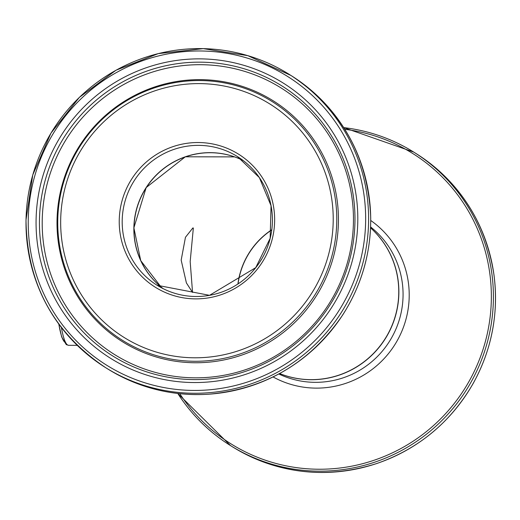 <?xml version="1.0" encoding="UTF-8"?>
<svg xmlns="http://www.w3.org/2000/svg" width="520" height="520" viewBox="0 0 520 520"><rect width="100%" height="100%" fill="white"/><g stroke="black" fill="none" stroke-linecap="round" stroke-linejoin="round"><path stroke-width="0.78" d="M279.637 373.542A87.198 86.008 -58 0 0 385.379 338.325A87.198 86.008 -58 0 0 370.565 227.858M193.343 228.04L190.177 261.567L192.55 292.435L186.4 282.925L181.175 260.117L185.458 237.276L192.888 227.922L193.343 228.04M163.209 288.691A75.861 74.828 122 0 1 145.62 188.675A75.861 74.828 122 0 1 243.191 160.537M271.772 229.736A75.861 74.828 -58 0 0 237.926 283.959M58.819 324.084A83.18 11.681 90.3 0 0 65.065 342.375M58.734 323.973L61.685 336.993L66.267 344.611L68.647 345.319A85.8 12.045 -89.7 0 1 67.613 344.994A85.8 12.045 -89.7 0 1 61.406 327.535M243.133 160.498A75.861 74.828 -58 0 0 133.868 227.819A75.861 74.828 -58 0 0 163.144 288.659M122.2 220.539A75.861 74.828 122 0 1 161.649 154.863A75.861 74.828 122 0 1 237.471 156.585A75.861 74.828 122 0 1 260.78 260.553A75.861 74.828 122 0 1 157.138 285.285A75.861 74.828 122 0 1 122.2 220.539M119.242 220.298A78.475 77.409 -58 0 0 234.605 288.613A78.475 77.409 -58 0 0 236.971 153.212A78.475 77.409 -58 0 0 119.242 220.298M60.684 219.986A137.618 135.752 122 0 1 267.137 102.336A137.618 135.752 122 0 1 262.997 339.794A137.618 135.752 122 0 1 60.684 219.986M28.249 219.811A170.378 168.064 122 0 1 283.849 74.165A170.378 168.064 122 0 1 278.72 368.147A170.378 168.064 122 0 1 28.249 219.811M26.026 220.025A172.991 170.644 -58 0 0 105.703 367.685A172.991 170.644 -58 0 0 342.062 311.285A172.991 170.644 -58 0 0 288.906 74.178A172.991 170.644 -58 0 0 115.999 70.265A172.991 170.644 -58 0 0 26.026 220.025M291.005 75.491A172.991 170.644 122 0 1 344.168 312.598A172.991 170.644 122 0 1 107.809 368.999C138.58 387.894 172.068 396.305 208.28 394.245C265.324 389.168 310.108 362.772 342.647 315.055C361.738 285.129 371.091 252.493 370.708 217.139C367.939 156.182 341.367 108.966 291.005 75.491L247.839 55.653L203.255 48.633L158.256 53.612L115.973 70.245L79.352 97.377L50.96 133.107L32.754 174.947L26 219.993C26.852 283.485 53.417 332.716 105.703 367.685L107.809 368.999M36.088 219.856A162.461 160.251 -58 0 0 274.918 361.29A162.461 160.251 -58 0 0 279.812 80.977A162.461 160.251 -58 0 0 36.088 219.856M57.759 220.168A140.901 138.983 -58 0 0 264.888 342.836A140.901 138.983 -58 0 0 269.132 99.723A140.901 138.983 -58 0 0 57.759 220.168M57.031 220.447A142.097 140.166 -58 0 0 265.922 344.162A142.097 140.166 -58 0 0 270.205 98.976A142.097 140.166 -58 0 0 57.031 220.447M39.468 220.044A159.328 157.157 122 0 1 278.486 83.844A159.328 157.157 122 0 1 273.683 358.748A159.328 157.157 122 0 1 39.468 220.044M42.224 220.441A157.17 155.031 -58 0 0 273.267 357.266A157.17 155.031 -58 0 0 277.999 86.08A157.17 155.031 -58 0 0 42.224 220.441M238.069 283.868A75.861 74.828 122 0 1 271.745 229.905M261.528 259.266A75.861 74.828 -58 0 0 259.948 261.8M279.611 373.562A87.198 86.008 -58 0 0 385.502 338.397A87.198 86.008 -58 0 0 370.565 227.825M370.604 226.935A87.198 86.008 122 0 1 389.688 341.016A87.198 86.008 122 0 1 278.824 373.984M415.805 153.387A172.991 170.644 122 0 1 468.962 390.494A172.991 170.644 122 0 1 232.609 446.894C277.947 473.928 325.995 479.479 376.74 463.535C418.704 448.838 450.853 422.136 473.194 383.422C491.868 349.447 498.803 313.32 494 275.054C485.914 222.683 459.849 182.13 415.805 153.387L413.699 152.074A172.991 170.644 -58 0 0 343.726 127.615M177.794 393.471A172.991 170.644 -58 0 0 230.503 445.582A172.991 170.644 -58 0 0 466.863 389.181A172.991 170.644 -58 0 0 413.699 152.074L343.726 127.608M344.799 129.305A171.275 168.942 122 0 1 465.075 388.07A171.275 168.942 122 0 1 179.777 393.685M273.072 376.942A92.359 91.104 -58 0 0 395.038 344.357A92.359 91.104 -58 0 0 370.734 220.474M68.647 345.319L77.272 345.365M234.663 156.891L185.315 156.799L146.178 187.551L133.874 227.832L140.725 260.624L161.064 287.007M237.471 156.585L259.363 177.6L271.05 205.744L270.159 238.303L255.736 267.644L209.528 295.328L157.138 285.285M232.609 446.894L230.503 445.582L177.781 393.471"/></g></svg>
